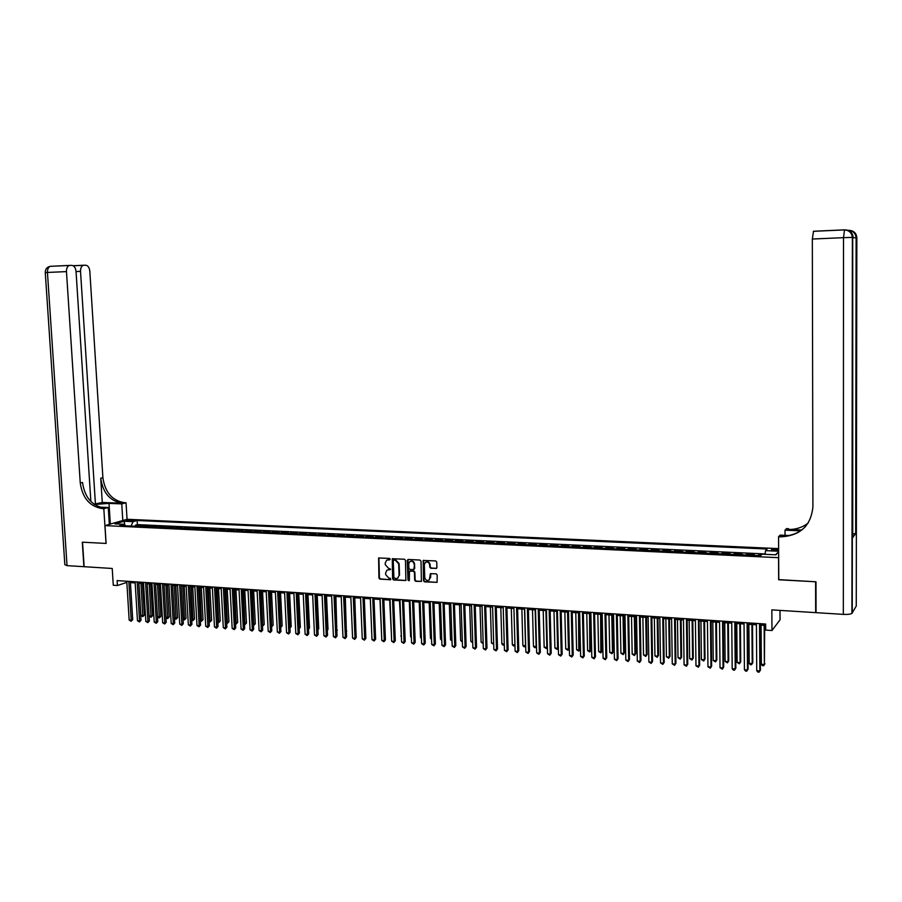 <?xml version="1.0" encoding="UTF-8"?>
<svg xmlns="http://www.w3.org/2000/svg" width="902" height="902" viewBox="0 0 902 902"><rect width="100%" height="100%" fill="white"/><g stroke="black" fill="none" stroke-linecap="round" stroke-linejoin="round"><path stroke-width="1.35" d="M390.228 559.206L389.506 558.428L378.615 557.977L378.919 578.024L379.934 579.14L390.724 579.67L390.284 578.283L388.931 578.205L385.661 574.608L385.594 573.007L386.924 570.222L390.611 569.151L388.536 568.283L385.267 564.697L385.199 563.096L386.62 560.243L390.228 559.206M778.629 549.431L771.537 549.555C771.041 550.051 772.089 550.389 774.671 550.57L778.64 550.31M435.937 568.553L436.918 567.527L436.726 562.047L435.677 560.909L423.173 560.446L423.489 580.719L424.538 581.858L437.109 582.331L437.177 574.957L436.128 573.819L430.378 573.728L429.318 579.93C427.018 581.068 425.507 580.257 424.774 577.483L424.323 564.697L425.316 562.442C427.582 561.472 429.048 562.318 429.713 564.99L429.78 567.132L430.829 568.271L436.613 568.316M90.865 501.523L76.039 271.446C75.576 267.736 74.167 265.718 71.822 265.368L69.398 265.459C67.391 266.203 66.421 268.255 66.466 271.615L47.445 272.438L67.041 565.633L83.897 566.693L82.296 542.181L106.109 543.432L82.544 542.192L84.145 566.704L112.22 568.474L113.28 585.24L117.418 585.533L117.113 580.595L765.651 624.037L765.685 630.081L771.977 630.521L780.05 619.798L780.004 610.395M778.787 579.625L815.6 581.767L815.667 612.627L771.853 609.887L771.977 630.521M778.663 579.783L778.55 557.684L104.982 525.607L127.137 519.281L778.629 548.619M106.109 543.466L104.982 525.607M405.494 560.356L404.457 559.229L392.28 558.733L392.584 578.847L393.61 579.975L405.866 580.505L405.494 560.356M408.189 559.432L419.994 560.063L421.031 561.202L421.403 581.418L415.721 581.316L414.683 580.189L414.39 572.342L413.353 571.203L409.44 571.18L409.361 580.189L409.113 580.764L407.975 580.099L407.242 560.458L408.189 559.432M816.051 612.052L815.667 612.627M761.694 554.583L759.033 554.459L759.044 555.779M757.951 555.722L753.271 555.08L754.128 554.234L746.8 553.884L746.811 555.204M745.672 555.147L741.049 554.505L741.929 553.659L734.656 553.321L734.668 554.629M733.495 554.572L728.906 553.929L729.819 553.095L722.592 552.757L722.603 554.053M721.397 553.997L716.853 553.366L717.8 552.531L710.618 552.193L710.641 553.49M709.378 553.433L704.879 552.802L705.86 551.968L698.734 551.629L698.746 552.926M697.449 552.858L692.995 552.238L693.999 551.415L686.918 551.077L686.941 552.362M685.61 552.306L681.19 551.674L682.228 550.851L675.192 550.524L675.215 551.81M673.839 551.742L669.464 551.122L670.524 550.31L663.556 549.983L663.568 551.257M662.158 551.19L657.829 550.581L658.911 549.758L651.988 549.442L652.011 550.716M650.556 550.648L646.26 550.028L647.388 549.217L640.499 548.901L640.521 550.164M639.044 550.096L634.782 549.487L635.933 548.687L629.089 548.36L629.122 549.622M627.6 549.555L623.383 548.946L624.556 548.145L617.769 547.83L617.791 549.092M616.235 549.014L612.052 548.416L613.259 547.615L606.516 547.3L606.539 548.563M604.949 548.484L600.811 547.886L602.029 547.086L595.331 546.781L595.365 548.033M593.741 547.954L589.637 547.356L590.889 546.567L584.237 546.251L584.259 547.503M582.602 547.424L578.543 546.826L579.817 546.048L573.21 545.733L573.244 546.984M571.541 546.905L567.516 546.308L568.824 545.53L562.262 545.225L562.284 546.465M560.559 546.386L556.568 545.789L557.898 545.022L551.381 544.707L551.415 545.947M549.656 545.868L545.699 545.282L547.052 544.504L540.569 544.199L540.602 545.439M538.81 545.349L534.897 544.774L536.273 543.996L529.835 543.703L529.869 544.932M528.053 544.842L524.163 544.267L525.562 543.5L519.169 543.196L519.202 544.425M517.353 544.334L513.509 543.759L514.929 543.004L508.581 542.7L508.615 543.917M506.732 543.838L502.91 543.263L504.365 542.508L498.062 542.203L498.096 543.421M496.179 543.331L492.391 542.767L493.868 542.012L487.599 541.719L487.644 542.925M485.693 542.835L481.95 542.271L483.438 541.516L477.214 541.223L477.248 542.44M475.275 542.339L471.566 541.775L473.076 541.031L466.898 540.738L466.932 541.944M464.936 541.854L461.249 541.29L462.782 540.546L456.649 540.264L456.683 541.459M454.653 541.369L451 540.805L452.556 540.072L446.456 539.779L446.501 540.986M444.438 540.884L440.819 540.332L442.397 539.588L436.342 539.306L436.376 540.501M434.29 540.399L430.705 539.847L432.306 539.114L426.285 538.832L426.319 540.027M424.211 539.926L420.659 539.373L422.283 538.652L416.296 538.37L416.329 539.554M414.198 539.452L410.669 538.9L412.315 538.178L406.362 537.896L406.407 539.08M404.243 538.979L400.747 538.438L402.416 537.716L396.497 537.434L396.542 538.618M394.354 538.517L390.893 537.964L392.573 537.254L386.699 536.972L386.744 538.156M384.523 538.043L381.095 537.502L382.798 536.791L376.957 536.521L377.002 537.693M374.758 537.581L371.365 537.051L373.078 536.34L367.283 536.07L367.328 537.231M365.062 537.13L361.691 536.589L363.427 535.878L357.666 535.608L357.711 536.78M355.422 536.667L352.073 536.138L353.832 535.438L348.104 535.168L348.161 536.329M345.838 536.216L342.523 535.687L344.305 534.987L338.611 534.717L338.656 535.878M336.311 535.765L333.03 535.236L334.822 534.536L329.174 534.277L329.219 535.427M326.851 535.314L323.604 534.796L325.408 534.097L319.793 533.837L319.838 534.987M317.448 534.875L314.223 534.345L316.061 533.657L310.468 533.398L310.525 534.548M308.112 534.424L304.91 533.905L306.759 533.217L301.2 532.958L301.257 534.108M298.821 533.984L295.653 533.477L297.513 532.789L292 532.53L292.056 533.668M289.587 533.556L286.453 533.037L288.336 532.36L282.845 532.101L282.901 533.24M280.421 533.116L277.309 532.608L279.203 531.932L273.757 531.673L273.802 532.8M271.299 532.687L268.221 532.18L270.126 531.503L264.714 531.244L264.771 532.372M262.245 532.259L259.178 531.752L261.106 531.075L255.728 530.827L255.785 531.954M253.236 531.83L250.204 531.323L252.154 530.658L246.798 530.41L246.855 531.526M244.284 531.402L241.285 530.906L243.236 530.241L237.925 529.993L237.981 531.109M235.388 530.985L232.412 530.489L234.385 529.824L229.097 529.575L229.153 530.692M226.549 530.568L223.595 530.072L225.579 529.406L220.325 529.158L220.381 530.275M217.754 530.15L214.834 529.654L216.83 529L211.609 528.752L211.666 529.857M209.027 529.733L206.118 529.248L208.136 528.595L202.939 528.346L203.006 529.451M200.334 529.327L197.459 528.831L199.489 528.189L194.325 527.941L194.392 529.046M191.709 528.922L188.845 528.425L190.897 527.783L185.767 527.535L185.823 528.64M183.129 528.516L180.287 528.02L182.351 527.377L177.254 527.14L177.322 528.234M174.593 528.11L171.786 527.625L173.86 526.982L168.787 526.745L168.854 527.839M166.115 527.704L163.33 527.219L165.416 526.588L160.376 526.351L160.443 527.433M157.681 527.309L154.918 526.824L157.027 526.193L152.021 525.956L152.077 527.039M149.304 526.915L146.564 526.43L148.683 525.798L143.7 525.562L140.971 526.52M143.768 526.644L143.7 525.562M127.61 521.018L134.285 520.488L131.252 519.98L126.381 520.589L127.61 521.018M764.997 554.324L765.561 550.637L767.128 549.025L137.138 520.499L133.045 521.683L131.049 526.046M765.561 550.637L778.64 551.235M778.64 551.866L775.889 554.831L762.089 554.178L760.454 555.846L119.808 525.516L124.025 524.288L114.915 523.87L123.991 521.266L133.045 521.683M765.054 553.929L137.386 524.603L135.435 525.178L140.385 525.404L137.656 526.362M149.901 526.588L152.021 525.956M158.278 526.982L160.376 526.351M166.701 527.377L168.787 526.745M175.18 527.783L177.254 527.14M183.704 528.189L185.767 527.535M192.284 528.595L194.325 527.941M200.92 529L202.939 528.346M209.591 529.406L211.609 528.752M218.329 529.824L220.325 529.158M227.112 530.229L229.097 529.575M235.952 530.647L237.925 529.993M244.848 531.075L246.798 530.41M253.789 531.492L255.728 530.827M262.786 531.921L264.714 531.244M271.84 532.349L273.757 531.673M280.962 532.778L282.845 532.101M290.128 533.206L292 532.53M299.351 533.646L301.2 532.958M308.631 534.085L310.468 533.398M317.966 534.525L319.793 533.837M327.37 534.965L329.174 534.277M336.818 535.416L338.611 534.717M346.334 535.867L348.104 535.168M355.918 536.318L357.666 535.608M365.547 536.769L367.283 536.07M375.243 537.231L376.957 536.521M385.007 537.693L386.699 536.972M394.828 538.156L396.497 537.434M404.716 538.618L406.362 537.896M414.661 539.092L416.296 538.37M424.673 539.565L426.285 538.832M434.741 540.039L436.342 539.306M444.889 540.523L446.456 539.779M455.093 540.997L456.649 540.264M465.364 541.482L466.898 540.738M475.704 541.978L477.214 541.223M486.122 542.463L487.599 541.719M496.596 542.959L498.062 542.203M507.138 543.455L508.581 542.7M517.759 543.962L519.169 543.196M528.448 544.47L529.835 543.703M539.204 544.977L540.569 544.199M550.04 545.485L551.381 544.707M560.943 546.003L562.262 545.225M571.913 546.522L573.21 545.733M582.963 547.04L584.237 546.251M594.091 547.57L595.331 546.781M605.298 548.1L606.516 547.3M616.573 548.63L617.769 547.83M627.927 549.16L629.089 548.36M639.36 549.701L640.499 548.901M650.883 550.243L651.988 549.442M662.474 550.795L663.556 549.983M674.144 551.347L675.192 550.524M685.903 551.9L686.918 551.077M697.742 552.464L698.734 551.629M709.66 553.027L710.618 552.193M721.668 553.591L722.592 552.757M733.754 554.166L734.656 553.321M745.931 554.741L746.8 553.884M758.187 555.316L759.033 554.459M117.418 585.533L126.832 582.399M130.44 582.636L135.165 582.951M138.761 583.199L143.542 583.515M149.101 616.089L152.596 615.671L151.051 617.284L149.101 616.089L147.161 583.763L151.964 584.09M155.572 584.327L160.443 584.654M164.051 584.902L168.967 585.229M172.586 585.477L177.547 585.815M181.167 586.052L186.173 586.39M189.792 586.638L194.855 586.976M198.474 587.225L203.593 587.563M207.212 587.811L212.376 588.16M216.006 588.408L221.215 588.758M224.846 588.995L230.111 589.356M233.742 589.604L239.053 589.953M242.694 590.201L248.061 590.562M251.703 590.81L257.115 591.171M260.757 591.419L266.237 591.791M269.878 592.039L275.403 592.411M279.045 592.648L284.626 593.031M288.279 593.279L293.917 593.651M297.57 593.899L303.264 594.283M306.917 594.531L312.667 594.914M316.32 595.162L322.127 595.557M325.78 595.805L331.643 596.199M335.307 596.447L341.227 596.842M344.891 597.09L350.867 597.496M354.531 597.744L360.575 598.15M364.239 598.398L370.339 598.804L371.759 633.632M374.003 599.052L380.17 599.469M383.835 599.717L390.059 600.134M393.734 600.382L400.014 600.8M403.69 601.048L410.038 601.476M413.702 601.724L420.118 602.164M423.793 602.412L430.265 602.84M433.941 603.088L440.48 603.528M444.167 603.776L450.774 604.227M454.45 604.475L461.125 604.926M464.801 605.174L471.543 605.625M475.23 605.873L482.029 606.336M485.716 606.584L492.593 607.046M496.28 607.294L503.215 607.756M506.901 608.004L513.914 608.478M517.613 608.726L524.693 609.211M528.38 609.459L535.54 609.932M539.227 610.18L546.454 610.677M550.141 610.925L557.447 611.409M561.134 611.657L568.508 612.165L569.32 648.369L567.922 650.252L565.723 648.876L568.44 649.09L567.561 612.097M572.206 612.413L579.659 612.909M583.346 613.157L590.878 613.664M594.565 613.912L602.175 614.431M605.862 614.679L613.54 615.198M617.239 615.446L624.996 615.965M628.694 616.213L636.53 616.742M640.228 616.991L648.143 617.52M651.842 617.78L659.836 618.31M663.534 618.558L671.618 619.11M675.305 619.358L683.468 619.911M687.166 620.159L695.419 620.711M699.106 620.959L707.439 621.523M711.137 621.771L719.559 622.335M723.246 622.583L731.759 623.158M735.446 623.406L744.049 623.992M747.735 624.24L756.417 624.827M760.115 625.075L765.651 625.447M126.314 581.215L126.393 582.365M135.503 526.261L135.435 525.178M137.386 524.603L137.138 520.499M125.22 525.765L124.025 524.288M146.564 526.43L145.966 526.757M154.918 526.824L154.321 527.151M163.33 527.219L162.732 527.546M171.786 527.625L171.2 527.941M180.287 528.02L179.701 528.346M188.845 528.425L188.27 528.752M197.459 528.831L196.884 529.158M206.118 529.248L205.543 529.575M214.834 529.654L214.259 529.981M223.595 530.072L223.031 530.399M232.412 530.489L231.848 530.816M241.285 530.906L240.721 531.233M125.04 525.539L123.991 521.266M778.64 551.798L775.461 554.809M389.563 559.917L387.15 559.995M387.499 569.94L390.453 569.636M378.941 557.864L379.392 577.799L380.407 578.915L390.34 579.772M392.618 558.609L393.046 578.622L394.073 579.749L405.934 580.448M393.926 560.153L393.261 560.875L393.915 577.754L396.057 578.633L397.883 578.103L399.09 575.397L398.65 563.84L395.358 560.232L393.892 560.153M397.692 578.227L399.09 575.397M394.399 559.939L395.82 560.018L399.112 563.615L399.552 575.172M409.722 571.045L413.815 570.977L414.852 572.116L415.134 579.952L416.172 581.091L421.448 581.384M408.02 559.443L408.437 579.873L409.215 580.663M414.097 564.19C413.477 561.585 412.056 560.717 409.835 561.574L408.753 563.885L408.922 568.373L409.959 569.512L413.883 569.523L414.548 563.964C413.984 561.439 412.597 560.548 410.399 561.281M413.95 569.466L414.255 568.677M414.548 563.964L414.717 568.452M425.947 562.093C428.168 561.326 429.577 562.217 430.164 564.776L430.231 566.907L431.28 568.046L436.388 568.328M429.036 580.144L430.164 577.81M430.795 573.525L430.615 577.573M423.557 560.277L423.94 580.482L424.989 581.621L437.109 582.331M138.908 583.211L140.87 615.435L142.922 615.592L144.365 615.029L142.448 583.447M144.365 615.029L142.809 616.63L140.971 583.346M142.809 616.63L140.87 615.435M128.839 581.384L131.23 620.226L129.166 620.057L126.765 581.238M130.362 581.486L132.707 619.64L131.23 620.226L131.128 621.264L129.166 620.057M132.707 619.64L131.128 621.264M122.796 520.522L121.77 503.891L109.018 503.384L94.417 504.5M121.77 503.891L126.032 502.752L124.645 502.696C112.265 500.745 105.015 492.413 102.896 477.688L89.828 271.209C89.377 267.556 88.013 265.56 85.735 265.211L83.379 265.301C81.428 266.034 80.481 268.063 80.526 271.367L76.05 271.57M102.276 502.459L122.537 503.26C110.123 501.298 102.862 492.943 100.742 478.195L102.276 502.459L93.966 504.184M106.03 543.466L103.82 508.683L102.411 508.615C89.828 506.597 82.443 498.051 80.255 482.987L66.466 271.615M103.82 508.683L108.263 507.499L99.761 507.149M95.443 504.241L80.526 271.367M67.041 565.633L64.843 564.697L45.269 272.596L47.445 272.438C47.389 269.112 48.381 267.071 50.399 266.327L69.77 265.391M109.322 524.366L108.263 507.499M127.058 519.304L126.032 502.752M102.411 508.615L104.621 508.029C92.06 506.022 84.687 497.498 82.51 482.457L80.255 482.987M853.123 237.767L856.844 237.745L856.257 606.009L851.916 613.428C850.361 614.251 847.508 614.566 843.336 614.375L816.051 612.661L815.994 581.79L778.787 579.783L778.561 536.746L780.737 536.837C800.187 535.811 810.909 525.843 812.905 506.947L812.33 239.03L813.514 231.262L844.531 229.841L843.505 237.666L812.33 239.03M778.561 536.746L780.162 535.123L788.979 535.484M801.596 530.015L787.897 529.474C795.496 529.688 802.25 527.557 808.169 523.081M800.491 530.793L785.011 530.173L786.533 528.617L788.641 528.707L787.897 529.474M852.74 537.457L855.975 533.274L852.751 534.164M785.033 535.326L785.011 530.173M780.737 536.837L781.527 536.025C791.02 536.25 799.025 533.093 805.531 526.543M152.596 615.671L150.713 584M151.051 617.284L149.236 583.898M157.5 616.742L160.883 616.325L159.011 584.564M160.883 616.325L159.338 617.938L157.546 584.462M159.338 617.938L157.5 616.855M165.957 617.408L169.215 616.979L167.366 585.127M169.215 616.979L167.682 618.603L165.912 585.026M167.682 618.603L165.968 617.644M174.469 618.084L177.604 617.633L175.766 585.691M177.604 617.633L176.059 619.257L174.311 585.59M176.059 619.257L174.492 618.445M137.183 581.937L139.551 620.892L137.465 620.723L135.097 581.801M138.694 582.038L141.016 620.305L139.551 620.892L139.449 621.94L137.465 620.723M141.016 620.305L139.449 621.94M145.572 582.5L147.917 621.568L145.82 621.399L143.463 582.354M147.071 582.602L149.382 620.982L147.917 621.568L147.804 622.617L145.82 621.399M149.382 620.982L147.804 622.617M154.005 583.064L156.339 622.245L154.231 622.076L151.897 582.929M155.505 583.166L157.782 621.658L156.339 622.245L156.215 623.305L154.231 622.076M157.782 621.658L156.215 623.305M162.495 583.639L164.807 622.932L162.687 622.763L160.376 583.493M163.984 583.729L166.239 622.335L164.807 622.932L164.671 623.981L162.687 622.763M166.239 622.335L164.671 623.981M183.027 618.749L186.037 618.298L184.211 586.266M186.037 618.298L184.493 619.933L182.779 586.165M184.493 619.933L183.061 619.257M171.042 584.203L173.319 623.62L171.188 623.44L168.9 584.068M172.519 584.304L174.751 623.023L173.319 623.62L173.184 624.68L171.188 623.44M174.751 623.023L173.184 624.68M191.641 619.426L194.516 618.964L192.712 586.83M194.516 618.964L192.983 620.599L191.292 586.74M192.983 620.599L191.675 620.069M179.633 584.778L181.888 624.308L179.746 624.139L177.48 584.643M181.099 584.879L183.309 623.71L181.888 624.308L181.742 625.368L179.746 624.139M183.309 623.71L181.742 625.368M200.3 620.114L203.051 619.629L201.27 587.405M203.051 619.629L201.518 621.275L199.849 587.315M201.518 621.275L200.345 620.892M188.27 585.364L190.514 625.007L188.349 624.827L186.105 585.218M189.724 585.454L191.923 624.398L190.514 625.007L190.356 626.067L188.349 624.827M191.923 624.398L190.356 626.067M209.027 620.802L211.632 620.305L209.862 587.991M211.632 620.305L210.098 621.952L208.463 587.89M210.098 621.952L209.072 621.715M196.963 585.939L199.184 625.706L197.008 625.526L194.787 585.793M198.417 586.041L200.582 625.097L199.184 625.706L199.026 626.766L197.008 625.526M200.582 625.097L199.026 626.766M217.788 621.489L220.268 620.982L218.521 588.578M220.268 620.982L218.735 622.639L217.123 588.476M218.735 622.639L217.844 622.549M205.712 586.526L207.9 626.405L205.724 626.225L203.525 586.379M207.144 586.627L209.298 625.796L207.9 626.405L207.742 627.476L205.724 626.225M209.298 625.796L207.742 627.476M226.616 622.188L228.95 621.67L227.225 589.164M228.95 621.67L227.417 623.327L225.838 589.062M227.417 623.327L226.673 623.259M214.518 587.123L216.683 627.115L214.484 626.935L212.308 586.965M215.939 587.213L218.059 626.495L216.683 627.115L216.503 628.187L214.484 626.935M218.059 626.495L216.503 628.187M235.49 622.887L237.688 622.346L235.974 589.75M237.688 622.346L236.166 624.015L234.599 589.66M236.166 624.015L235.546 623.97M223.369 587.709L225.511 627.826L223.301 627.645L221.148 587.563M224.778 587.811L226.887 627.206L225.511 627.826L225.331 628.897L223.301 627.645M226.887 627.206L225.331 628.897M244.419 623.586L246.471 623.045L244.792 590.348M246.471 623.045L244.949 624.714L243.427 590.246M232.276 588.307L234.396 628.547L232.164 628.367L230.044 588.16M233.674 588.397L235.749 627.927L234.396 628.547L234.204 629.619L232.164 628.367M235.749 627.927L234.204 629.619M253.406 624.297L255.311 623.733L253.654 590.945M255.311 623.733L253.8 625.413L252.301 590.844M241.24 588.905L243.337 629.269L241.093 629.089L238.996 588.758M242.627 589.006L244.679 628.638L243.337 629.269L243.134 630.34L241.093 629.089M244.679 628.638L243.134 630.34M262.448 625.007L264.207 624.432L262.572 591.543M264.207 624.432L262.696 626.112L261.219 591.453M250.26 589.513L252.323 629.991L250.068 629.81L247.994 589.356M251.635 589.604L253.665 629.359L252.323 629.991L252.12 631.073L250.068 629.81M253.665 629.359L252.12 631.073M271.536 625.717L273.159 625.131L271.536 592.14M273.159 625.131L271.649 626.822L270.205 592.062M259.325 590.122L261.377 630.723L259.099 630.532L257.059 589.964M260.701 590.212L262.696 630.092L261.163 631.806L259.099 630.532M262.696 630.092L261.163 631.806M280.691 626.439L282.168 625.841L280.556 592.749M280.725 627.183L279.237 592.67M282.168 625.841L280.748 627.488M268.458 590.731L270.476 631.456L268.198 631.265L266.169 590.573M269.822 590.821L271.795 630.825L270.25 632.539L268.198 631.265M271.795 630.825L270.25 632.539M289.903 627.161L291.222 626.552L289.643 593.369M289.914 627.364L288.336 593.279M291.222 626.552L289.948 628.142M277.647 591.351L279.631 632.189L277.342 632.009L275.347 591.193M278.989 591.441L280.939 631.558L279.406 633.283L277.342 632.009M280.939 631.558L279.406 633.283M299.16 627.848L300.332 627.262L298.776 593.978M300.332 627.262L299.205 628.784M286.892 591.971L288.854 632.933L286.543 632.753L284.57 591.813M288.223 592.05L290.14 632.302L288.606 634.027L286.543 632.753M290.14 632.302L288.606 634.027M308.484 628.502L309.51 627.984L307.965 594.598M309.51 627.984L308.529 629.416M296.194 592.591L298.122 633.689L295.8 633.497L293.86 592.434M297.513 592.682L299.408 633.046L297.874 634.782L295.8 633.497M299.408 633.046L297.874 634.782M317.865 629.156L318.733 628.705L317.211 595.23M318.733 628.705L317.899 629.934M305.553 593.212L307.458 634.433L305.113 634.253L303.207 593.054M306.86 593.302L308.721 633.79L307.199 635.538L305.113 634.253M308.721 633.79L307.199 635.538M327.291 629.81L328.012 629.438L326.524 595.85M328.012 629.438L327.325 630.442M314.967 593.843L316.85 635.2L314.494 635.008L312.611 593.685M316.264 593.933L318.102 634.546L316.579 636.293L314.494 635.008M318.102 634.546L316.579 636.293M336.796 630.464L335.882 596.481M337.348 630.171L336.818 630.96M324.438 594.486L326.298 635.955L323.931 635.763L322.07 594.328M325.723 594.565L327.539 635.301L326.017 637.06L323.931 635.763M327.539 635.301L326.017 637.06M346.345 631.118L345.308 597.113M346.751 630.904L346.368 631.479M333.977 595.117L335.803 636.722L333.424 636.53L331.586 594.959M335.251 595.207L337.032 636.068L335.521 637.827L333.424 636.53M337.032 636.068L335.521 637.827M355.963 631.783L354.779 597.755M343.583 595.76L345.376 637.5L342.974 637.297L341.17 595.602M344.835 595.85L346.593 636.835L345.083 638.605L342.974 637.297M346.593 636.835L345.083 638.605M365.637 632.437L364.318 598.398M379.979 599.458L381.557 634.377M353.234 596.414L355.005 638.278L352.592 638.075L350.81 596.245M354.475 596.493L356.211 637.613L354.7 639.383L352.592 638.075M356.211 637.613L354.7 639.383M362.954 597.056L364.69 639.056L362.266 638.853L360.518 596.898M364.183 597.147L365.885 638.39L364.374 640.172L362.266 638.853M365.885 638.39L364.374 640.172M372.74 597.722L374.443 639.845L371.996 639.642L370.282 597.552M373.958 597.801L375.627 639.168L374.116 640.961L371.996 639.642M375.627 639.168L374.116 640.961M389.698 600.112L391.423 635.155M382.583 598.376L384.252 640.634L381.794 640.431L380.114 598.206M383.79 598.454L385.425 639.958L383.925 641.75L381.794 640.431M385.425 639.958L383.925 641.75M399.473 600.766L401.356 635.933M401.379 636.508L400.815 635.899M392.494 599.041L394.129 641.435L391.66 641.232L390.014 598.872M393.678 599.12L395.29 640.758L393.791 642.551L391.66 641.232M395.29 640.758L393.791 642.551M409.316 601.431L410.624 636.665L411.346 636.722M411.368 637.488L410.624 636.665M402.461 599.706L404.073 642.235L401.582 642.032L399.969 599.537M403.634 599.785L405.212 641.548L403.724 643.363L401.582 642.032M405.212 641.548L403.724 643.363M419.216 602.096L420.512 637.443L421.403 637.511M421.437 638.469L420.512 637.443M412.496 600.382L414.074 643.036L411.571 642.833L409.982 600.213M413.657 600.461L415.202 642.359L413.714 644.163L411.571 642.833M415.202 642.359L413.714 644.163M429.194 602.773L430.446 638.233L431.528 638.312M431.562 639.462L430.446 638.233M422.598 601.059L424.154 643.848L421.629 643.645L420.073 600.89M423.748 601.138L425.259 643.16L423.782 644.986L421.629 643.645M425.259 643.16L423.782 644.986M439.218 603.449L440.458 639.011L441.721 639.112M441.755 640.273L440.458 639.011M432.768 601.735L434.279 644.671L431.742 644.468L430.22 601.566M433.896 601.814L435.384 643.983L433.907 645.809L431.742 644.468M435.384 643.983L433.907 645.809M449.32 604.126L450.526 639.811L451.97 639.924M452.015 641.085L450.526 639.811M443.006 602.423L444.483 645.494L441.935 645.28L440.447 602.254M444.122 602.502L445.565 644.795L444.088 646.633L441.935 645.28M445.565 644.795L444.088 646.633M459.479 604.814L460.663 640.6L462.298 640.736M462.331 641.897L460.663 640.6M453.311 603.111L454.755 646.317L452.184 646.114L450.729 602.942M454.405 603.19L455.826 645.618L454.349 647.456L452.184 646.114M455.826 645.618L454.349 647.456M469.705 605.501L470.855 641.412L472.682 641.548M472.727 642.72L470.855 641.412M463.673 603.81L465.094 647.151L462.5 646.948L461.08 603.63M464.767 603.878L466.142 646.452L464.677 648.301L462.5 646.948M466.142 646.452L464.677 648.301M480.011 606.189L481.127 642.213L483.145 642.371M483.179 643.543L481.127 642.213M474.114 604.509L475.489 647.997L472.885 647.783L471.498 604.329M475.185 604.577L476.538 647.286L475.072 649.136L472.885 647.783M476.538 647.286L475.072 649.136M490.372 606.888L491.466 643.025L493.676 643.205M493.71 644.31L491.466 643.025M484.622 605.208L485.964 648.842L483.337 648.628L481.995 605.039M485.671 605.276L486.99 648.132L485.524 649.992L483.337 648.628M486.99 648.132L485.524 649.992M500.802 607.598L501.862 643.848L504.274 644.039M504.308 644.998L502.978 645.11L501.862 643.848M504.286 644.524L504.026 645.201M495.198 605.918L496.506 649.688L493.868 649.474L492.548 605.738M496.235 605.986L497.521 648.978L496.055 650.838L493.868 649.474M497.521 648.978L496.055 650.838M511.299 608.309L512.325 644.671L514.941 644.874M514.963 645.618L513.452 645.945L512.325 644.671M514.952 644.907L514.501 646.024M505.853 606.629L507.116 650.545L504.455 650.331L503.181 606.448M506.868 606.696L508.108 649.823L506.665 651.695L504.455 650.331M508.108 649.823L506.665 651.695M521.863 609.019L522.867 645.505L525.516 645.708L524.513 609.2M525.697 646.159L523.983 646.779L522.867 645.505M525.043 646.858L525.686 645.584M516.564 607.35L517.804 651.402L515.121 651.188L513.881 607.17M517.568 607.418L518.774 650.68L517.331 652.563L515.121 651.188M518.774 650.68L517.331 652.563M532.496 609.729L533.477 646.339L536.138 646.542L535.168 609.91M536.51 646.7L534.593 647.613L533.477 646.339M535.653 647.692L536.498 646.283M527.366 608.072L528.561 652.27L525.855 652.056L524.66 607.892M528.346 608.14L529.519 651.548L528.076 653.431L525.855 652.056M529.519 651.548L528.076 653.431M543.207 610.451L544.154 647.174L546.837 647.388L545.902 610.631M547.379 647.23L546.341 648.538L544.154 647.174M546.341 648.538L547.379 646.971M538.223 608.805L539.385 653.149L536.667 652.924L535.506 608.613M539.193 608.861L540.321 652.417L538.889 654.311L536.667 652.924M540.321 652.417L538.889 654.311M553.986 611.184L554.899 648.019L557.594 648.234L556.692 611.364M558.338 647.771L557.098 649.395L554.899 648.019M557.098 649.395L558.327 647.659M549.16 609.538L550.276 654.029L547.548 653.803L546.42 609.346M550.107 609.594L551.212 653.296L549.78 655.19L547.548 653.803M551.212 653.296L549.78 655.19M564.844 611.917L565.723 648.876M567.922 650.252L569.32 648.369M560.176 610.271L561.258 654.908L558.507 654.694L557.413 610.09M561.112 610.338L562.16 654.176L560.74 656.081L558.507 654.694M562.16 654.176L560.74 656.081M575.769 612.65L576.615 649.733L579.343 649.947L580.212 649.226L579.4 612.898M580.212 649.226L578.813 651.109L578.509 612.83M578.813 651.109L576.615 649.733M571.259 611.015L572.296 655.799L569.534 655.574L568.486 610.823M572.172 611.071L573.198 655.066L571.778 656.983L569.534 655.574M573.198 655.066L571.778 656.983M586.762 613.394L587.574 650.59L590.325 650.816L591.182 650.083L590.393 613.631M591.182 650.083L589.795 651.977L589.525 613.574M589.795 651.977L587.574 650.59M582.421 611.759L583.425 656.701L580.64 656.476L579.625 611.579M583.323 611.827L584.293 655.957L582.884 657.874L580.64 656.476M584.293 655.957L582.884 657.874M597.834 614.138L598.612 651.469L601.386 651.684L602.22 650.951L601.465 614.375M602.22 650.951L600.833 652.856L600.619 614.318M600.833 652.856L598.612 651.469M593.663 612.514L594.621 657.603L591.813 657.378L590.844 612.323M594.542 612.571L595.478 656.848L594.068 658.787L591.813 657.378M595.478 656.848L594.068 658.787M608.985 614.882L609.729 652.338L612.514 652.563L613.337 651.83L612.616 615.13M613.337 651.83L611.951 653.736L612.514 652.563L611.782 615.074M611.951 653.736L609.729 652.338M604.983 613.27L605.896 658.516L603.077 658.28L602.141 613.078M605.84 613.326L606.742 657.761L605.332 659.7L603.077 658.28M606.742 657.761L605.332 659.7M620.204 615.638L620.914 653.217L623.722 653.443L624.522 652.71L623.834 615.886M624.522 652.71L623.147 654.615L623.722 653.443L623.023 615.829M623.147 654.615L620.914 653.217M616.37 614.037L617.25 659.43L614.409 659.204L613.518 613.845M617.216 614.093L618.073 658.674L616.675 660.614L614.409 659.204M618.073 658.674L616.675 660.614M631.501 616.404L632.178 654.108L635.008 654.333L635.786 653.589L635.132 616.652M635.786 653.589L634.422 655.506L635.008 654.333L634.343 616.596M634.422 655.506L632.178 654.108M627.848 614.803L628.683 660.354L625.819 660.117L624.973 614.612M628.671 614.86L629.483 659.587L628.096 661.538L625.819 660.117M629.483 659.587L628.096 661.538M642.878 617.171L643.521 654.999L646.373 655.224L647.129 654.48L646.508 617.419M647.129 654.48L645.764 656.408L646.373 655.224L645.742 617.363M645.764 656.408L643.521 654.999M639.405 615.581L640.194 661.279L637.308 661.042L636.508 615.389M640.206 615.626L640.972 660.512L639.586 662.474L637.308 661.042M640.972 660.512L639.586 662.474M654.333 617.938L654.942 655.901L657.806 656.126L658.55 655.371L657.964 618.186M658.55 655.371L657.197 657.31L657.806 656.126L657.208 618.141M657.197 657.31L654.942 655.901M651.041 616.359L651.785 662.215L648.876 661.978L648.121 616.167M651.819 616.404L652.552 661.448L651.165 663.41L648.876 661.978M652.552 661.448L651.165 663.41M665.868 618.716L666.443 656.803L669.329 657.028L670.051 656.273L669.498 618.964M670.051 656.273L668.698 658.223L669.329 657.028L668.765 618.919M668.698 658.223L666.443 656.803M662.756 617.137L663.455 663.15L660.535 662.925L659.813 616.945M663.511 617.193L664.199 662.384L662.823 664.357L660.535 662.925M664.199 662.384L662.823 664.357M677.481 619.505L678.011 657.716L680.92 657.941L681.63 657.186L681.111 619.753M681.63 657.186L680.277 659.136L680.92 657.941L680.401 619.697M680.277 659.136L678.011 657.716M674.549 617.938L675.203 664.109L672.261 663.861L671.595 617.735M675.294 617.983L675.936 663.32L674.561 665.304L672.261 663.861M675.936 663.32L674.561 665.304M689.173 620.294L689.669 658.629L692.601 658.866L693.277 658.099L692.804 620.531M693.277 658.099L691.947 660.061L692.601 658.866L692.116 620.486M691.947 660.061L689.669 658.629M686.433 618.727L687.042 665.056L684.077 664.819L683.457 618.524M687.155 618.772L687.752 664.278L686.388 666.262L684.077 664.819M687.752 664.278L686.388 666.262M700.955 621.083L701.406 659.554L704.361 659.79L705.014 659.024L704.586 621.331M705.014 659.024L703.695 660.986L704.361 659.79L703.91 621.286M703.695 660.986L701.406 659.554M698.396 619.527L698.96 666.026L695.972 665.777L695.397 619.324M699.095 619.573L699.648 665.225L698.295 667.232L695.972 665.777M699.648 665.225L698.295 667.232M712.806 621.884L713.234 660.489L716.199 660.715L716.842 659.948L716.436 622.132M716.842 659.948L715.511 661.921L716.199 660.715L715.782 622.087M715.511 661.921L713.234 660.489M710.449 620.339L710.968 666.984L707.957 666.747L707.427 620.136M711.126 620.384L711.633 666.195L710.28 668.202L707.957 666.747M711.633 666.195L710.28 668.202M724.746 622.684L725.129 661.425L728.117 661.662L728.737 660.884L728.376 622.932M728.737 660.884L727.429 662.857L728.117 661.662L727.745 622.887M727.429 662.857L725.129 661.425M722.581 621.151L723.054 667.965L720.021 667.717L719.537 620.948M723.235 621.196L723.697 667.164L722.355 669.183L720.021 667.717M723.697 667.164L722.355 669.183M736.776 623.496L737.114 662.361L740.125 662.598L740.722 661.82L740.407 623.744M740.722 661.82L739.414 663.816L740.125 662.598L739.798 623.699M739.414 663.816L737.114 662.361M734.803 621.974L735.231 668.946L732.176 668.698L731.747 621.76M735.434 622.008L735.852 668.145L734.51 670.163L733.292 670.073L732.176 668.698M735.852 668.145L734.51 670.163M748.885 624.319L749.19 663.32L752.212 663.556L752.798 662.767L752.516 624.556M752.798 662.767L751.49 664.763L752.212 663.556L751.918 624.522M751.49 664.763L750.284 664.673L749.19 663.32M747.115 622.797L747.487 669.938L744.421 669.69L744.037 622.583M747.724 622.831L748.085 669.126L746.766 671.156L745.537 671.054L744.421 669.69M748.085 669.126L746.766 671.156M761.074 625.131L761.344 664.267L764.389 664.515L764.704 625.379M764.952 663.725L763.656 665.732L764.389 664.515L764.141 625.345M763.656 665.732L762.438 665.631L761.344 664.267M759.518 623.62L759.845 670.93L756.744 670.682L756.406 623.417M760.104 623.665L760.42 670.118L759.101 672.159L757.86 672.058L756.744 670.682M760.42 670.118L759.101 672.159M141.58 526.193L138.254 526.035M131.32 521.063L131.252 519.98M133.101 520.849L133.056 520.059M122.537 503.26L124.645 502.696M100.742 478.195L102.896 477.688M73.163 265.729L83.739 265.244M110.326 524.085L109.018 503.384M855.671 533.51L856.122 237.7C855.502 233.133 852.897 230.686 848.308 230.36L848.455 230.303C853.292 230.551 855.953 233.02 856.438 237.711L855.975 533.274M852.74 537.806L852.706 237.395L852.232 613.112M843.336 614.375L843.505 237.666L852.706 237.395C852.21 232.615 849.504 230.1 844.576 229.841M853.123 237.429C852.785 233.156 850.451 230.653 846.144 229.92M856.844 237.745C856.505 233.562 854.217 231.104 849.988 230.382M83.379 265.301L73.231 265.763M69.398 265.459L50.399 266.327C46.972 266.981 45.258 269.055 45.258 272.562M851.916 613.428L852.379 237.384C851.736 232.727 849.075 230.235 844.419 229.909L813.345 231.329"/></g></svg>
